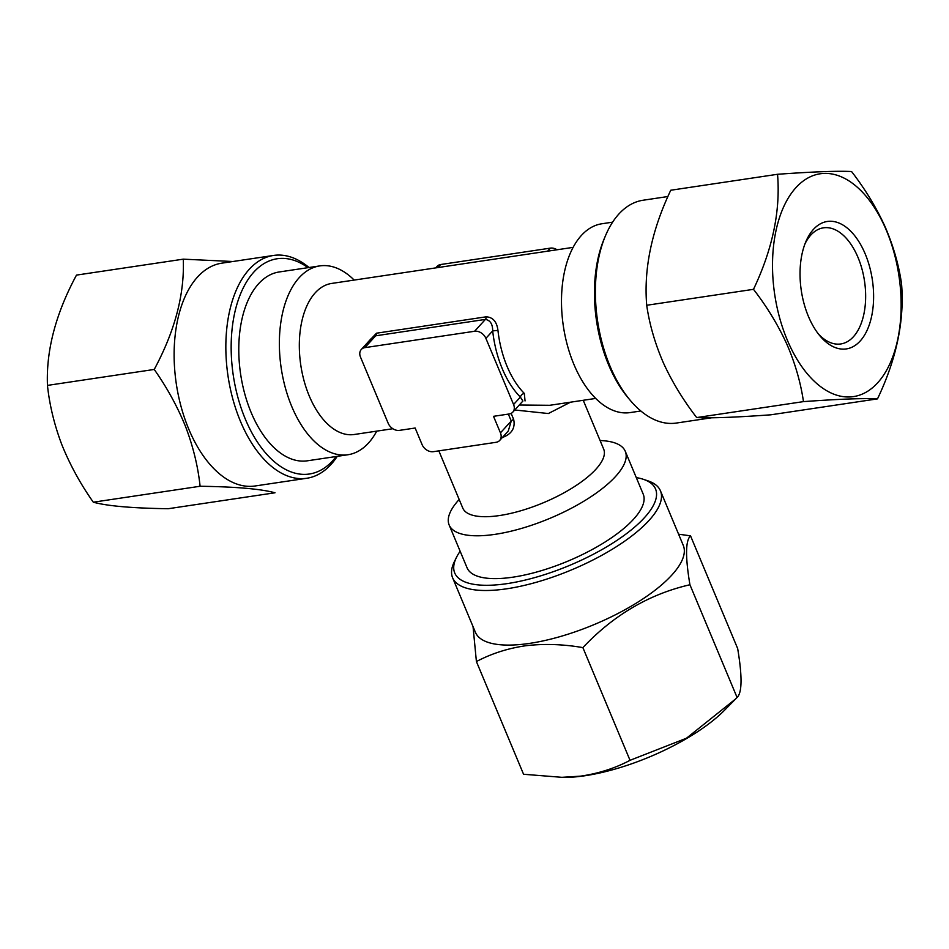 <?xml version="1.0" encoding="UTF-8"?>
<svg xmlns="http://www.w3.org/2000/svg" width="949" height="949" viewBox="0 0 949 949"><rect width="100%" height="100%" fill="white"/><g stroke="black" fill="none" stroke-linecap="round" stroke-linejoin="round"><path stroke-width="1.42" d="M667.918 196.526L643.066 200.239A112.646 62.812 81.5 0 0 605.64 235.364L604.347 238.413A108.827 60.689 81.5 0 0 609.982 368.058A108.827 60.689 81.5 0 0 628.155 397.868L630.302 400.407A112.646 62.812 81.5 0 0 676.352 423.052L711.62 417.785M605.64 235.364A112.646 62.812 81.5 0 0 611.488 369.552A112.646 62.812 81.5 0 0 630.302 400.407M663.304 362.672C654.976 343.384 649.448 324.25 646.708 305.27C643.683 268.674 651.702 230.322 670.765 190.239L777.539 174.284C780.576 210.892 772.557 249.231 753.494 289.326C766.934 306.693 778.061 324.997 786.875 344.214C795.132 363.265 800.659 382.4 803.471 401.617L696.685 417.572C683.102 399.956 671.975 381.664 663.304 362.672M804.942 243.952A58.708 32.741 -98.5 0 1 823.447 227.831A58.708 32.741 -98.5 0 1 857.255 255.708A58.708 32.741 -98.5 0 1 858.026 257.487A58.708 32.741 -98.5 0 1 840.802 343.953A58.708 32.741 -98.5 0 1 818.382 333.953M864.409 252.066A64.437 35.932 -98.5 0 1 865.856 332.802A64.437 35.932 -98.5 0 1 819.995 335.958A64.437 35.932 -98.5 0 1 809.236 318.318A64.437 35.932 -98.5 0 1 805.903 241.556A64.437 35.932 -98.5 0 1 864.409 252.066M885.049 227.285A112.646 62.812 81.5 0 0 794.266 189.563A112.646 62.812 81.5 0 0 788.607 343.099A112.646 62.812 81.5 0 0 879.391 380.822A112.646 62.812 81.5 0 0 885.049 227.285M803.471 401.617C839.118 399.054 863.792 398.141 877.493 398.877C896.52 358.971 904.539 320.632 901.55 283.834C898.75 264.617 893.211 245.483 884.966 226.443C876.141 207.214 865.014 188.922 851.573 171.544C837.991 170.808 813.305 171.722 777.539 174.284M168.21 508.723C132.279 508.201 107.308 506.031 93.31 502.199C80.535 484.097 70.096 465.046 61.982 445.057C54.425 425.235 49.585 405.353 47.45 385.401L154.236 369.446C167.143 387.797 177.582 406.848 185.565 426.599C193.181 446.659 198.021 466.552 200.097 486.256C236.028 486.778 260.987 488.949 274.996 492.78L168.21 508.723M336.219 456.493A108.827 60.689 -98.5 0 1 243.929 415.674A108.827 60.689 -98.5 0 1 241.271 292.185A108.827 60.689 -98.5 0 1 308.01 267.665M337.251 456.339A112.646 62.812 -98.5 0 1 306.8 478.26A112.646 62.812 -98.5 0 1 239.053 417.868A112.646 62.812 -98.5 0 1 273.526 255.447A112.646 62.812 -98.5 0 1 309.042 267.511M306.8 478.26L255.079 485.983A112.646 62.812 -98.5 0 1 187.333 425.591A112.646 62.812 -98.5 0 1 221.793 263.17L273.526 255.447M640.836 410.988L630.1 412.59A95.458 53.239 -98.5 0 1 573.884 364.357A95.458 53.239 -98.5 0 1 601.903 223.762L612.627 222.161M625.284 451.309L643.208 494.132A95.458 32.752 157.3 0 1 606.114 541.345A95.458 32.752 157.3 0 1 513.018 577.158A95.458 32.752 157.3 0 1 467.074 567.81L449.15 524.987A95.458 32.752 -22.7 0 0 495.105 534.334A95.458 32.752 -22.7 0 0 588.202 498.51A95.458 32.752 -22.7 0 0 625.284 451.309A95.458 32.752 -22.7 0 0 600.088 440.55M459.186 499.494A95.458 32.752 -22.7 0 0 449.15 524.987M438.841 450.858L462.768 508.071A76.371 26.204 -22.7 0 0 499.53 515.544A76.371 26.204 -22.7 0 0 574.003 486.884A76.371 26.204 -22.7 0 0 603.683 449.126L583.244 400.288M573.125 247.369L331.64 283.443A76.371 42.586 81.5 0 0 309.232 395.911A76.371 42.586 81.5 0 0 354.202 434.5L392.85 428.723M354.179 280.074A95.458 53.239 81.5 0 0 319.766 265.91A95.458 53.239 81.5 0 0 291.758 406.504A95.458 53.239 81.5 0 0 347.975 454.737A95.458 53.239 81.5 0 0 376.741 431.131M366.883 343.336L376.468 333.206L486.196 316.812C492.922 317.227 496.849 321.747 497.952 330.394L492.685 330.904C492.697 324.119 490.277 320.288 485.39 319.41L474.595 331.26A9.549 7.212 42.4 0 1 485.888 338.354L513.575 404.535A9.549 7.212 42.4 0 1 512.792 412.139A9.549 7.212 42.4 0 1 509.198 413.978L493.516 416.326L500.443 432.863A9.549 7.212 42.4 0 1 499.66 440.466A9.549 7.212 42.4 0 1 496.066 442.305L433.373 451.677A9.549 7.212 42.4 0 1 422.068 444.571L415.152 428.023L399.47 430.372A9.549 7.212 42.4 0 1 388.177 423.266L360.501 357.085A9.549 7.212 42.4 0 1 361.284 349.493A9.549 7.212 42.4 0 1 364.867 347.642L474.595 331.26M347.975 454.737L307.405 460.799A95.458 53.239 -98.5 0 1 251.177 412.566A95.458 53.239 -98.5 0 1 279.196 271.972L319.766 265.91M690.528 535.841L737.67 648.558C742.343 676.459 742.142 692.758 737.076 697.456L724.645 710.125A112.646 38.648 157.3 0 1 581.796 776.187A112.646 38.648 157.3 0 1 563.682 777.456L523.563 774.265L476.41 661.56C491.487 653.576 508 648.297 525.936 645.711C544.299 643.588 563.279 644.217 582.876 647.609C613.6 615.059 649.294 594.11 689.935 584.75C685.261 556.849 685.463 540.539 690.528 535.841L678.582 534.192M735.582 698.986L686.471 738.215L630.029 760.315C615.154 768.227 598.653 773.506 580.503 776.163L559.803 777.445M636.281 477.596A108.827 37.331 157.3 0 1 643.339 479.304A108.827 37.331 157.3 0 1 626.423 533.694A108.827 37.331 157.3 0 1 504.002 584.062A108.827 37.331 157.3 0 1 456.41 557.49A108.827 37.331 157.3 0 1 460.146 551.274M643.339 479.304L647.811 480.799A112.646 38.648 157.3 0 1 660.445 490.811A112.646 38.648 157.3 0 1 615.142 547.478A112.646 38.648 157.3 0 1 503.599 589.234A112.646 38.648 157.3 0 1 452.602 577.751A112.646 38.648 157.3 0 1 454.334 561.725L456.41 557.49M660.445 490.811L683.28 545.414A112.646 38.648 157.3 0 1 637.977 602.081A112.646 38.648 157.3 0 1 526.434 643.825A112.646 38.648 157.3 0 1 475.437 632.354L452.602 577.751M473.041 626.601L476.41 661.56M737.076 697.456L689.935 584.75M630.029 760.315L582.876 647.609M519.293 405.009L549.744 405.294L595.699 398.426M570.491 402.186L548.356 413.539L514.761 409.98M511.12 413.384L513.658 419.434C515.354 427.43 512.223 433.207 504.227 436.765A76.371 26.204 157.3 0 1 502.46 437.394M497.952 330.394A76.371 42.586 81.5 0 0 507.074 366.361A76.371 42.586 81.5 0 0 524.322 393.42L525.046 400.941M486.196 316.812A3.82 2.135 -98.5 0 1 485.39 319.41L375.674 335.804L371.439 338.342L361.284 349.493M435.686 267.891L437.086 266.361A9.549 7.212 42.4 0 1 440.68 264.522L550.396 248.128A9.549 7.212 42.4 0 1 557.027 249.765M508.261 431.036L511.25 421.012L500.443 432.863M512.792 412.139L522.899 401.059L520.36 397.085L513.575 404.535M503.836 435.888L504.227 436.765M524.322 393.42A3.82 2.527 -44.8 0 0 520.36 397.085A80.191 44.722 -98.5 0 1 492.685 330.904L485.888 338.354M232.873 261.509L183.276 259.16C184.64 294.178 174.96 330.94 154.236 369.446M47.45 385.401C46.074 350.371 55.754 313.609 76.489 275.103L183.276 259.16M93.31 502.199L200.097 486.256M753.494 289.326L646.708 305.27M877.493 398.877L770.718 414.82C735.072 417.382 710.398 418.295 696.685 417.572M376.468 333.206A3.82 2.135 -98.5 0 1 375.674 335.804L364.867 347.642M440.68 264.522L437.904 267.571M550.396 248.128L547.62 251.177M513.658 419.434A3.82 1.305 157.3 0 0 511.25 421.012L508.356 414.108M508.332 430.953L499.66 440.466"/></g></svg>
